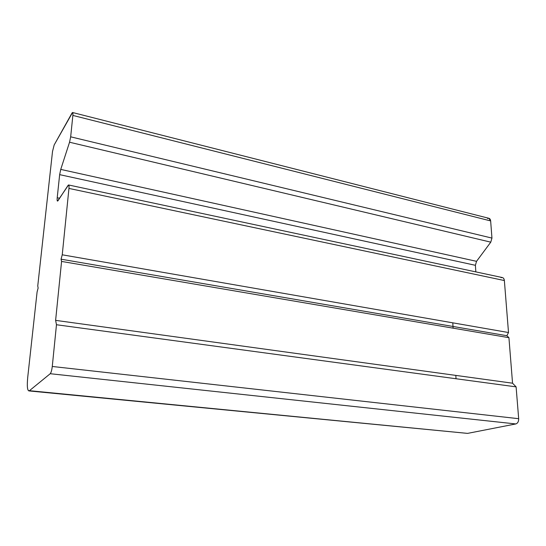 <?xml version="1.0" encoding="UTF-8"?>
<svg xmlns="http://www.w3.org/2000/svg" width="546" height="546" viewBox="0 0 546 546"><rect width="100%" height="100%" fill="white"/><g stroke="black" fill="none" stroke-linecap="round" stroke-linejoin="round"><path stroke-width="0.82" d="M50.225 373.717L29.429 390.69L467.574 433.387L515.799 423.942L50.225 373.717L515.799 423.942L467.574 433.387L28.979 390.922C27.32 390.527 26.904 385.981 27.73 377.279L37.094 291.939L27.73 377.279C26.85 386.916 27.416 391.386 29.429 390.69L50.225 373.717C51.126 372.645 51.815 370.222 52.273 366.468C51.815 370.222 51.126 372.645 50.225 373.717M456.019 378.747L455.821 375.402L456.019 378.747M453.098 328.166L452.791 322.829L453.098 328.166M487.544 218.523C489.264 217.881 490.301 218.68 490.649 220.925L491.953 238.09L490.779 242.158L476.535 261.329L475.395 265.308L475.846 271.894L475.395 265.308L476.535 261.329L490.779 242.158L491.953 238.09L490.649 220.925L488.854 218.291L72.645 112.531M501.051 277.689C502.88 277.177 503.985 278.132 504.368 280.542L508.51 332.534L506.865 335.715L508.927 337.681L512.551 383.203L516.1 386.868L518.68 418.693C518.707 421.526 517.745 423.28 515.799 423.942C517.745 423.28 518.707 421.526 518.68 418.693L52.273 366.468L518.68 418.693L516.1 386.868L56.47 324.74L516.1 386.868M28.979 390.922L467.574 433.387M508.51 332.534L62.244 254.805L68.953 188.425L62.244 254.805L508.51 332.534L504.368 280.542L68.953 188.425C69.185 185.401 68.885 184.391 68.052 185.401L57.985 200.73C57.228 201.624 56.975 200.635 57.214 197.754L59.651 174.645L60.742 169.403L69.547 142.226L70.673 136.828L72.864 115.424C73.082 112.667 72.782 111.896 71.983 113.097L54.177 144.943L52.512 151.508L37.756 285.92L52.512 151.508L54.177 144.943L72.55 112.503C72.932 112.578 73.041 113.554 72.864 115.424L490.649 220.925L72.864 115.424L70.673 136.828L491.953 238.09L70.673 136.828L69.547 142.226L490.779 242.158L69.547 142.226L60.742 169.403L476.535 261.329L60.742 169.403L59.651 174.645L475.395 265.308L59.651 174.645L57.214 197.754L59.616 198.246L57.214 197.754C57.009 199.904 57.125 201.024 57.555 201.105L68.543 184.964C69.014 185.046 69.151 186.2 68.953 188.425L504.368 280.542C504.163 278.781 503.432 277.771 502.19 277.518L68.543 184.964M61.575 261.432L55.617 320.365L61.575 261.432L508.927 337.681L61.575 261.432L61.05 259.193L506.865 335.715L61.05 259.193L62.244 254.805M512.551 383.203L55.617 320.365L512.551 383.203L508.927 337.681M55.617 320.365L56.47 324.74L52.273 366.468L56.47 324.74L55.617 320.365M37.756 285.92L38.124 288.049L37.094 291.939"/></g></svg>
